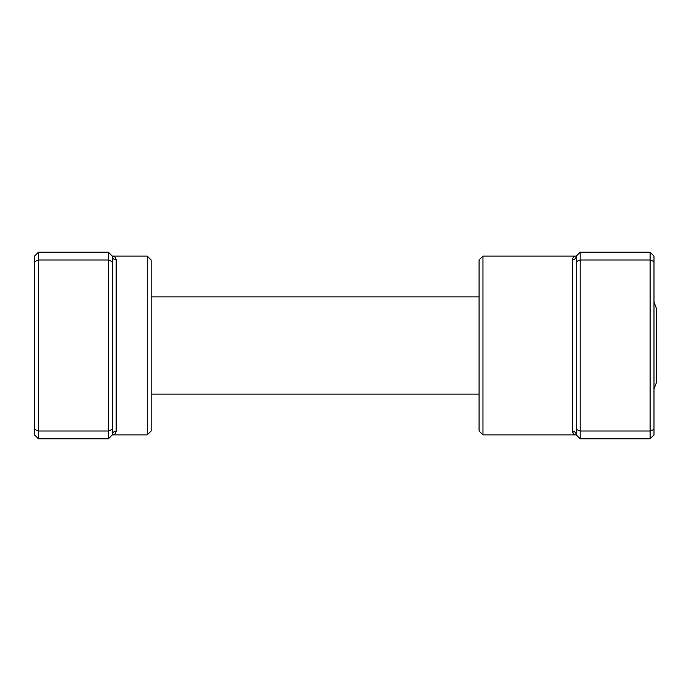 <?xml version="1.0" encoding="UTF-8"?>
<svg xmlns="http://www.w3.org/2000/svg" width="691" height="691" viewBox="0 0 691 691"><rect width="100%" height="100%" fill="white"/><g stroke="black" fill="none" stroke-linecap="round" stroke-linejoin="round"><path stroke-width="1.04" d="M108.401 438.785L108.401 252.215L38.437 252.215L38.437 438.785L108.401 438.785L112.288 434.898A3.887 3.723 180 0 1 116.174 431.175C115.717 433.663 114.421 434.907 112.288 434.898L112.288 256.102C114.421 256.093 115.717 257.337 116.174 259.825L115.103 257.259M147.269 256.102L151.156 259.989L151.156 431.011L147.269 434.898L147.269 256.102L112.288 256.102L108.401 252.215M112.288 261.595L108.401 259.989L38.437 259.989L34.55 261.595L34.55 256.102L38.437 252.215M112.288 429.405L108.401 431.011L38.437 431.011L34.55 429.405L34.55 261.595M38.437 438.785L34.55 434.898L34.55 429.405M112.288 256.102A3.887 3.723 180 0 0 116.174 259.825L116.174 431.175M653.988 302.027L656.45 308.488L656.45 382.512L653.988 388.973M482.966 434.898L479.079 431.011L479.079 259.989L482.966 256.102L482.966 434.898L576.251 434.898C574.109 434.907 572.813 433.663 572.364 431.175L573.435 433.741M580.138 438.785L576.251 434.898L576.251 261.595L580.138 259.989L580.138 438.785L650.101 438.785L650.101 252.215L580.138 252.215L580.138 259.989L650.101 259.989L653.988 261.595L653.988 434.898L650.101 438.785M650.101 252.215L653.988 256.102L653.988 261.595M576.251 429.405L580.138 431.011L650.101 431.011L653.988 429.405M576.251 261.595L576.251 256.102L580.138 252.215M572.364 259.825C572.813 257.337 574.109 256.093 576.251 256.102A3.887 3.723 0 0 1 572.364 259.825L572.364 431.175A3.887 3.723 -0 0 1 576.251 434.898M147.269 434.898L112.288 434.898M479.079 394.086L151.156 394.086M479.079 296.914L151.156 296.914M482.966 256.102L576.251 256.102"/></g></svg>

